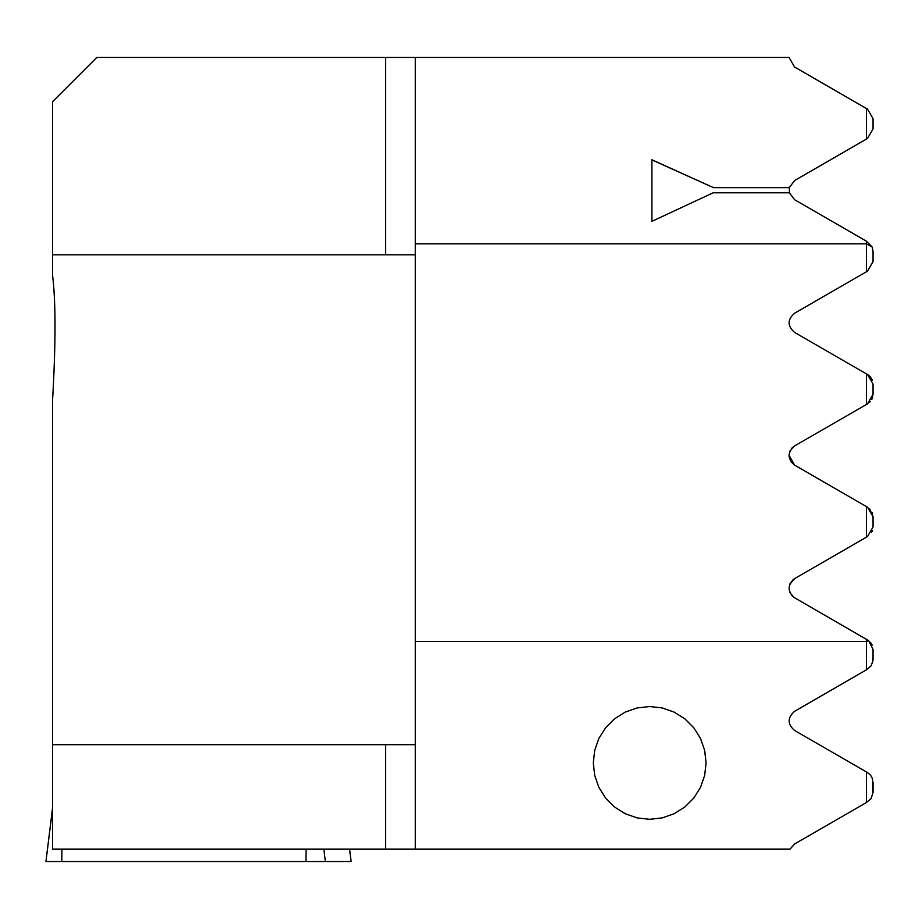 <?xml version="1.0" encoding="UTF-8"?>
<svg xmlns="http://www.w3.org/2000/svg" width="919" height="919" viewBox="0 0 919 919"><rect width="100%" height="100%" fill="white"/><g stroke="black" fill="none" stroke-linecap="round" stroke-linejoin="round"><path stroke-width="1.38" d="M706.079 762.919L704.666 750.364L700.496 738.451L693.776 727.756L684.85 718.83L674.155 712.11L662.243 707.94L649.687 706.527L637.143 707.94L625.219 712.11L614.524 718.83L605.598 727.756L598.878 738.451L594.708 750.364L593.295 762.919L594.708 775.464L598.878 787.388L605.598 798.083L614.524 807.008L625.219 813.729L637.143 817.899L649.687 819.311L662.243 817.899L674.155 813.729L684.85 807.008L693.776 798.083L700.496 787.388L704.666 775.464L706.079 762.919M794.579 730.479C787.342 724.092 787.342 717.705 794.579 711.317C787.342 717.705 787.342 724.092 794.579 730.479L866.41 771.949L866.41 802.54L794.579 844.01L789.984 849.167L415.273 849.167L415.273 57.449L96.817 57.449L52.59 101.676L52.59 275.574C55.829 301.593 55.829 343.017 52.59 399.868L52.59 849.167L385.647 849.167L385.647 744.677L52.59 744.677M415.273 57.449L789.053 57.449L794.579 67.03L866.41 108.499L866.41 139.091L867.525 138.459L873.05 128.878L873.05 118.712L867.525 109.131L866.41 108.499M415.273 849.167L385.647 849.167M52.59 254.827L415.273 254.827M866.41 771.949L867.525 772.58L866.41 771.949M873.05 782.161L873.05 792.327L872.556 778.898L870.638 775.268L867.525 772.58M415.273 641.473L866.41 641.473L866.41 669.848L871.132 665.861L873.016 660.462L873.05 649.469L868.719 640.692L794.579 597.787C787.307 591.422 787.307 585.035 794.579 578.637L866.41 537.167L866.41 506.564L794.579 465.094L789.053 455.284M866.41 139.091L794.579 180.561L789.375 187.51L713.19 187.51L651.904 159.768L651.904 221.341L713.19 192.783L789.375 192.783L794.579 199.71L866.41 241.192L866.41 271.783L867.525 271.139L873.05 261.57L873.05 251.404L872.154 247.039L866.41 241.192M866.41 404.475L867.525 403.832L873.05 394.262L873.05 384.096L867.525 374.515L866.41 373.872L866.41 404.475L794.579 445.945C787.319 452.32 787.319 458.707 794.579 465.094L791.075 461.878M868.133 374.895L794.579 332.402C787.284 325.981 787.284 319.605 794.579 313.253L866.41 271.783M868.719 640.692L866.41 641.473L866.41 639.256L867.525 639.9M866.41 537.167L867.525 536.524L873.05 526.943L873.05 516.777L867.525 507.208L866.41 506.564L867.525 507.208M869.133 375.653L870.925 377.571M872.016 379.409L872.349 380.202M873.05 384.096L873.05 394.262L871.821 399.328L872.568 397.49M870.5 401.327L869.064 402.763L870.5 401.327M789.559 452.24L790.064 450.907M791.339 448.794L792.35 447.645M872.12 512.354L872.717 514.077M869.592 508.747L873.05 516.777L873.05 526.955M872.43 530.585L871.58 532.457L872.43 530.596M792.534 596.259L791.684 595.363M789.938 592.537L789.559 591.514M789.754 584.346L794.579 578.637L792.316 580.371M870.396 642.289L871.821 644.414L870.396 642.289M871.844 644.449L872.177 645.149L871.844 644.449M790.489 582.761L789.869 584.036M792.316 596.052L794.579 597.787M794.579 445.945L792.293 447.702M789.065 455.215L789.099 456.456M872.211 379.857L868.673 375.285M866.41 669.848L794.579 711.317M789.984 849.167L794.579 844.01M866.41 802.54L871.132 798.554L873.05 792.327M415.273 744.677L385.647 744.677M789.41 192.921L789.375 187.51M651.904 221.341L651.904 159.906L713.19 187.51M713.19 187.637L789.341 187.637M349.519 849.167L351.127 861.551L45.95 861.551L52.59 808.008M385.647 254.827L385.647 57.449M415.273 243.834L866.41 243.834L872.154 247.039M306.084 849.167L305.924 861.551M323.856 849.167L325.372 861.551M61.952 849.167L61.791 861.551M349.599 849.167L351.127 861.551M52.59 807.514L45.95 861.551"/></g></svg>
